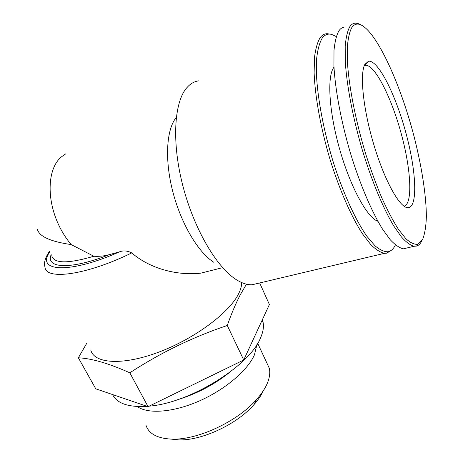 <?xml version="1.0" encoding="UTF-8"?>
<svg xmlns="http://www.w3.org/2000/svg" width="463" height="463" viewBox="0 0 463 463"><rect width="100%" height="100%" fill="white"/><g stroke="black" fill="none" stroke-linecap="round" stroke-linejoin="round"><path stroke-width="0.69" d="M37.405 229.411L37.41 229.422C39.378 236.558 50.629 241.617 71.175 244.58C45.096 213.252 44.743 169.51 61.932 156.506L65.758 153.849M221.245 268.013L200.867 273.141C180.964 275.537 152.408 270.693 131.729 252.92C127.487 250.72 123.413 250.356 119.512 251.82L109.233 254.679C104.372 256.027 99.244 256.554 93.856 256.253L71.175 244.58M176.154 117.602C166.339 129.565 164.521 159.961 172.89 192.006C181.224 224.057 198.424 252.7 213.865 262.324M241.698 282.569C241.715 286.093 240.552 290.081 238.214 294.526C228.45 313.544 193.378 339.431 157.623 352.563C121.838 365.805 93.948 363.536 90.771 349.953M259.668 282.957L269.391 304.515L243.735 359.994L148.073 406.676L95.76 388.816L78.357 357.801C91.697 358.414 108.851 363.414 129.819 372.808C160.389 352.818 192.874 337.047 227.281 325.489C231.378 313.781 235.748 303.473 240.395 294.566L246.455 284.178M262.359 319.719L263.106 322.375C263.979 326.878 263.106 332.081 260.495 337.973C249.956 365.51 190.061 403.036 149.155 406.149M147.078 406.335C128.488 407.434 116.994 403.51 112.584 394.563M256.948 344.495L254.407 354.936C247.578 370.446 224.995 389.713 199.067 401.085C173.145 412.481 147.865 414.275 137.239 406.526M266.428 362.072L269.316 368.27C270.276 372.524 269.674 377.362 267.51 382.803C265.311 388.214 261.624 393.822 256.45 399.621C237.316 421.741 196.526 440.591 171.026 439.092C157.113 438.299 148.768 433.686 145.984 425.26M263.331 390.708C261.3 395.269 258.146 399.957 253.863 404.76C236.79 424.53 200.757 441.175 177.931 439.85L171.084 439.098M86.922 342.985L78.357 357.801M148.073 406.676L129.819 372.808M243.735 359.994L227.281 325.489M198.916 80.811C195.108 81.291 191.647 82.999 188.522 85.927L186.618 87.964C173.99 102.537 171.64 142.888 182.966 186.236C194.234 229.59 217.083 267.903 236.622 279.866C242.184 283.31 247.329 284.942 252.063 284.768L258.869 283.148M330.663 34.216L327.219 33.701C324.499 33.706 322.138 35.043 320.13 37.706C317.479 42.133 315.604 48.667 314.51 57.308L314.128 72.888C315.008 96.478 320.691 127.927 329.841 158.774C339.286 189.436 351.29 216.667 362.546 233.919L370.649 244.458C375.748 249.534 380.349 252.491 384.446 253.325L386.755 253.168L391.559 250.142M336.265 36.548L331.583 34.401C327.908 33.463 324.789 34.69 322.231 38.088C319.557 42.631 317.705 49.379 316.675 58.332L316.455 74.491C317.618 98.943 323.811 131.428 333.447 162.692C343.372 193.696 355.723 220.446 366.968 236.367L374.978 245.772C379.955 249.962 384.371 251.959 388.22 251.756C391.183 251.079 393.567 248.799 395.385 244.921M333.991 67.187L333.435 68.003C326.832 78.056 329.343 114.06 340.236 151.21C351.064 188.389 367.553 217.876 377.86 221.256M364.682 65.613L364.427 65.318M345.467 26.999C342.921 26.935 340.727 28.214 338.899 30.83C336.491 35.2 334.859 41.711 333.997 50.357L333.933 66.001C335.2 89.718 341.133 121.468 350.306 152.692C359.757 183.736 371.534 211.371 382.403 228.936L390.193 239.689C395.066 244.886 399.424 247.936 403.279 248.851L407.654 247.809M360.862 24.846L358.75 23.781L355.943 23.15C353.495 23.046 351.405 24.29 349.681 26.877C347.418 31.218 345.925 37.717 345.195 46.364L345.317 62.036C346.816 85.829 352.893 117.752 362.078 149.196C371.529 180.454 383.173 208.327 393.822 226.071L401.427 236.946C406.161 242.213 410.386 245.326 414.09 246.281L416.671 246.056C418.674 245.407 420.34 243.775 421.666 241.159M351.654 27.809C349.374 32.288 347.916 39.054 347.267 48.094L347.586 64.484C349.432 89.353 356.116 122.556 365.857 154.468C370.927 170.164 376.274 184.714 381.906 198.1C387.56 210.509 393.064 220.903 398.406 229.289L405.854 238.671C410.409 242.791 414.373 244.661 417.748 244.279L422.482 239.822C424.745 234.29 426.041 226.563 426.371 216.632C426.255 195.305 421.689 166.321 414.044 136.411C400.483 84.104 376.876 31.808 360.532 24.707C356.944 23.283 353.987 24.313 351.654 27.809M364.844 64.432C359.658 73.831 363.038 108.122 373.352 143.084C383.613 178.081 398.192 205.294 406.583 207.505C417.875 210.682 416.949 174.84 406.682 135.844C396.623 96.86 378.531 59.698 368.467 61.232L364.844 64.432M404.077 206.22C412.944 203.732 411.034 169.759 401.415 134.339C391.924 98.914 375.707 65.891 365.909 65.196L364.393 65.41M93.856 256.253C67.795 263.864 53.766 263.678 51.763 255.692M109.233 254.679C70.706 270.016 45.287 268.499 51.173 254.615M119.512 251.82C69.392 274.293 35.68 271.735 49.72 251.959M131.729 252.92C86.535 275.144 45.571 280.503 45.004 267.122C43.707 262.828 45.177 257.596 49.425 251.415M262.122 320.234L263.106 322.375M176.565 400.032C195.907 394.181 213.235 385.239 228.548 373.201M257.683 343.303L269.316 368.27M253.863 404.76L256.45 399.621M177.931 439.85L171.026 439.092M252.063 284.768L384.446 253.325M388.22 251.756L386.755 253.168M403.279 248.851L414.09 246.281M360.532 24.707L358.75 23.781M417.748 244.279L416.671 246.056M364.248 65.763L365.909 65.196M364.908 65.266L368.467 61.232"/></g></svg>
